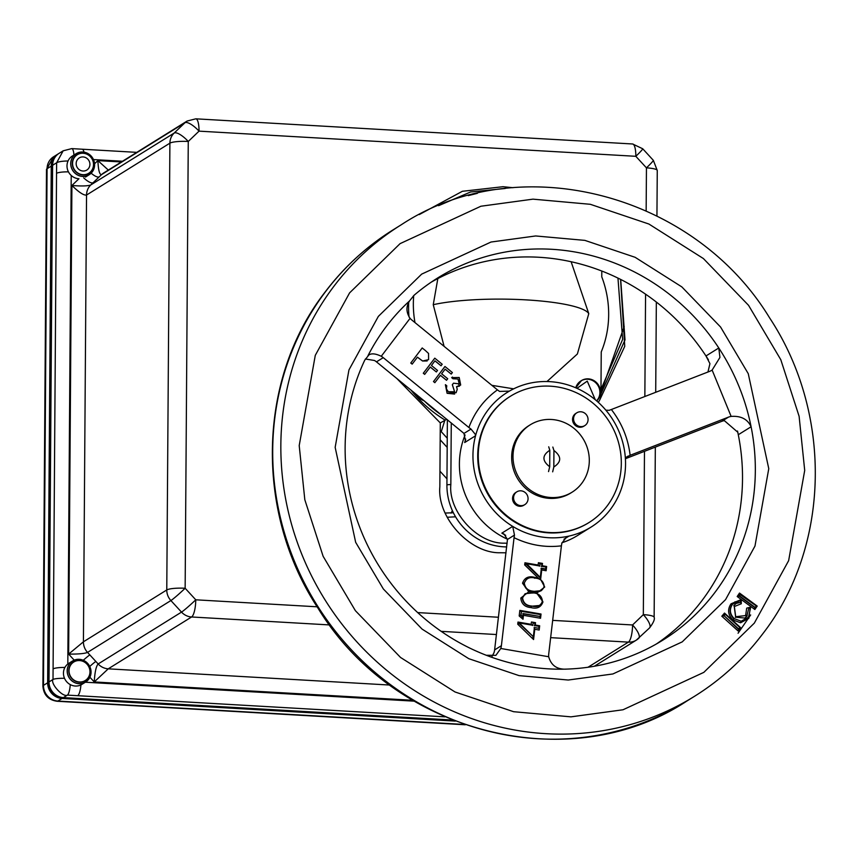 <?xml version="1.0" encoding="UTF-8"?>
<svg xmlns="http://www.w3.org/2000/svg" width="858" height="858" viewBox="0 0 858 858"><rect width="100%" height="100%" fill="white"/><g stroke="black" fill="none" stroke-linecap="round" stroke-linejoin="round"><path stroke-width="1.29" d="M528.067 498.648A7.54 7.132 58.1 0 0 516.838 491.827A7.54 7.132 58.1 0 0 517.353 504.568A7.54 7.132 58.1 0 0 528.067 498.648M516.838 491.827L515.808 492.471A7.54 7.132 58.1 0 0 516.334 505.201A7.54 7.132 58.1 0 0 523.777 505.265L524.796 504.633M552.831 447.061L553.936 450.504L553.818 466.988L552.659 471.836M548.541 471.6L549.699 466.752L549.806 450.268L548.712 446.825M79.247 659.309A12.377 11.712 -121.9 0 1 91.055 672.168A12.377 11.712 -121.9 0 1 85.693 681.992A12.377 11.712 -121.9 0 1 79.075 683.654A12.377 11.712 -121.9 0 1 67.256 670.795A12.377 11.712 -121.9 0 1 72.619 660.971A12.377 11.712 -121.9 0 1 79.247 659.309M79.419 682.228A11.133 10.543 -121.9 0 1 68.779 670.656A11.133 10.543 -121.9 0 1 79.569 660.317A11.133 10.543 -121.9 0 1 90.208 671.889A11.133 10.543 -121.9 0 1 79.419 682.228M506.692 546.911A59.492 56.328 -121.9 0 1 503.732 546.825A59.492 56.328 -121.9 0 1 446.921 484.995L447.372 419.712M91.141 173.198A11.894 3.754 -133.8 0 0 99.238 176.834L93.125 182.7A11.894 3.754 46.2 0 1 83.687 177.853M317.128 606.799L195.763 599.806L185.146 588.256L188.267 141.463A14.876 2.66 -179.6 0 0 169.895 143.168A14.876 14.082 -121.9 0 1 174.153 133.065A14.876 4.698 46.2 0 1 188.267 141.463L199.035 131.145A14.876 4.698 -133.8 0 0 184.931 122.748L174.153 133.065L90.798 184.931C87.891 186.068 81.596 186.261 71.911 185.489C79.011 192.396 83.891 195.581 86.54 195.034L169.895 143.168L166.774 589.961L83.419 641.816L68.64 654.096C78.335 654.182 84.631 653.614 87.537 652.412L170.892 600.546L181.51 612.108A14.876 0.933 -42.6 0 0 195.763 599.806A14.876 3.99 93.3 0 1 191.602 616.977L329.579 624.924M410.885 389.95A126.126 119.412 58.1 0 0 445.205 420.163L446.75 419.197M445.205 420.163L440.293 422.93L439.843 486.797C437.001 517.664 470.098 553.689 500.45 552.745L506.006 552.809M642.717 148.766A14.876 0.933 137.4 0 1 635.832 156.306L646.449 167.857A14.876 0.933 -42.6 0 0 653.335 160.328L642.717 148.766L632.625 143.983L195.828 118.822A14.876 3.99 93.3 0 1 199.035 131.145L635.832 156.306A14.876 3.99 -86.7 0 0 632.625 143.983M108.323 170.066L97.876 160.607C98.338 170.216 99.571 174.882 101.566 174.603L184.931 122.748A14.876 14.082 -121.9 0 1 187.119 121.042L195.828 118.822M454.461 720.795L62.42 698.208A15.069 14.264 -121.9 0 1 48.027 682.55L51.63 165.884A15.069 14.264 -121.9 0 1 58.162 153.925L63.16 150.815L56.628 162.784A11.894 2.456 -0.1 0 1 68.039 160.993M62.42 698.208L67.407 695.109C63.063 697.736 50.172 683.697 53.014 679.439L48.027 682.55M649.302 628.099A14.876 4.698 -133.8 0 0 649.56 627.917L649.56 627.917A14.876 4.698 -133.8 0 0 643.328 614.639L632.56 624.967A14.876 4.698 46.2 0 1 638.781 638.234L638.781 638.234A14.876 4.698 46.2 0 1 638.534 638.427A14.876 14.082 -121.9 0 1 636.346 640.122A14.876 14.082 -121.9 0 1 628.388 642.127L588.02 667.245M89.908 677.241L94.241 681.949L108.237 668.832L191.602 616.977A14.876 14.082 -121.9 0 1 181.51 612.108L98.155 663.963C96.139 666.14 94.83 672.136 94.241 681.949L412.719 700.289M83.28 660.263A11.894 0.751 137.4 0 1 89.833 654.911L95.86 661.464A11.894 0.751 -42.6 0 0 89.736 666.441M185.146 588.256A14.876 0.933 137.4 0 1 170.892 600.546A14.876 14.082 -121.9 0 1 166.774 589.961A14.876 2.66 -179.6 0 1 185.146 588.256M84.02 152.145A11.894 3.185 -86.7 0 0 82.121 149.206L136.787 152.359M82.121 149.206L71.761 148.606A11.894 2.864 93 0 1 73.96 155.03M68.447 171.857A11.894 2.124 -179.6 0 0 56.542 173.316L53.014 679.439A11.894 1.802 -179.1 0 1 64.5 678.303M64.918 667.449A11.894 2.124 -179.6 0 0 53.089 668.908M80.92 684.909A11.894 3.185 93.3 0 1 77.703 695.699L67.407 695.109A11.894 2.864 -87 0 0 70.281 684.609M621.321 463.47A74.367 70.41 58.1 0 0 583.976 396.771A74.367 70.41 58.1 0 0 510.51 396.203A74.367 70.41 58.1 0 0 478.26 455.223A74.367 70.41 58.1 0 0 515.604 521.921A74.367 70.41 58.1 0 0 589.081 522.49A74.367 70.41 58.1 0 0 621.321 463.47M510.231 396.375A74.367 70.41 58.1 0 0 509.963 396.535A74.367 70.41 58.1 0 0 477.724 455.566A74.367 70.41 58.1 0 0 515.068 522.265A74.367 70.41 58.1 0 0 588.534 522.833A74.367 70.41 58.1 0 0 588.803 522.661M530.212 424.817L528.839 425.675A39.661 37.548 58.1 0 0 511.647 457.153A39.661 37.548 58.1 0 0 531.563 492.717A39.661 37.548 58.1 0 0 570.742 493.028L572.114 492.17A39.661 37.548 -121.9 0 1 532.925 491.87A39.661 37.548 -121.9 0 1 513.009 456.295A39.661 37.548 -121.9 0 1 530.212 424.817A39.661 37.548 -121.9 0 1 569.39 425.128A39.661 37.548 -121.9 0 1 589.307 460.692A39.661 37.548 -121.9 0 1 572.114 492.17M576.951 388.331L587.258 381.124L595.237 399.689M576.233 388.009A12.773 12.087 -121.9 0 1 581.467 380.587A12.773 12.087 -121.9 0 1 588.298 378.861A12.773 12.087 -121.9 0 1 599.624 387.366A12.773 12.087 -121.9 0 1 596.707 400.933M70.796 163.503A12.377 11.712 -121.9 0 1 76.158 153.679A12.377 11.712 -121.9 0 1 88.385 153.775A12.377 11.712 -121.9 0 1 94.605 164.875A12.377 11.712 -121.9 0 1 89.232 174.689A12.377 11.712 -121.9 0 1 77.005 174.603A12.377 11.712 -121.9 0 1 70.796 163.503M72.329 163.363A11.133 10.543 -121.9 0 1 83.119 153.014A11.133 10.543 -121.9 0 1 93.747 164.597A11.133 10.543 -121.9 0 1 82.958 174.935A11.133 10.543 -121.9 0 1 72.329 163.363M89.918 164.371A7.154 6.778 -121.9 0 1 82.99 171.021A7.154 6.778 -121.9 0 1 76.158 163.578A7.154 6.778 -121.9 0 1 83.087 156.939A7.154 6.778 -121.9 0 1 89.918 164.371M656.381 643.983A213.224 201.866 58.1 0 0 701.64 601.029A213.224 201.866 58.1 0 0 742.513 478.861A213.224 201.866 58.1 0 0 738.288 434.727A213.224 201.866 58.1 0 0 737.515 431.027M409.577 300.901A211.872 200.59 -121.9 0 0 386.411 326.34A211.872 200.59 -121.9 0 0 368.007 355.662C370.624 353.088 375.053 353.292 381.263 356.274A14.876 14.082 -121.9 0 1 383.247 357.647L376.469 361.861L463.985 433.429L470.999 429.064L468.876 427.509C474.699 411.947 484.223 399.399 497.447 389.875L411.819 320.013A14.876 14.082 -121.9 0 1 410.07 318.339C406.113 312.398 405.952 306.585 409.577 300.901L413.899 295.431A213.224 201.866 -121.9 0 1 437.591 278.024A213.224 201.866 -121.9 0 1 718.79 347.983A213.224 201.866 -121.9 0 1 751.104 426.758A213.224 201.866 -121.9 0 1 755.33 470.892A213.224 201.866 -121.9 0 1 714.457 593.06A213.224 201.866 -121.9 0 1 662.869 640.122A213.224 201.866 -121.9 0 1 567.149 669.079A213.224 201.866 -121.9 0 1 485.703 655.04A213.224 201.866 -121.9 0 1 364.757 360.156L368.768 355.094M470.999 429.064L475.257 434.277L475.546 435.767L464.693 442.535A79.322 75.096 -121.9 0 1 465.701 439.071M463.985 433.429L465.39 440.669M465.079 434.995A79.322 75.096 58.1 0 0 459.395 463.728A79.322 75.096 58.1 0 0 507.464 539.232M505.705 535.338A79.322 75.096 -121.9 0 1 501.855 533.14L512.709 526.383A79.322 75.096 -121.9 0 1 472.951 455.287A79.322 75.096 -121.9 0 1 475.546 435.778A79.322 75.096 58.1 0 1 507.743 392.085A79.322 75.096 58.1 0 1 509.502 391.044A79.322 75.096 -121.9 0 1 603.195 407.185A7.454 7.057 -121.9 0 0 603.206 407.196A79.322 75.096 58.1 0 1 625.525 461.625A7.454 7.057 -121.9 0 0 625.525 461.636A79.322 75.096 -121.9 0 1 625.546 464.081A79.322 75.096 -121.9 0 1 591.151 527.037A79.322 75.096 -121.9 0 1 569.004 536.089A79.322 75.096 -121.9 0 1 512.719 526.394A7.454 7.057 -121.9 0 1 512.719 526.394L514.478 535.081L507.464 539.435L494.616 649.914L501.394 645.688A14.876 14.082 -121.9 0 1 500.782 648.487L495.881 655.351L486.314 655.276M501.855 533.14L504.011 534.051L507.464 539.435M708.397 359.727A213.224 201.866 58.1 0 0 705.973 355.963L718.79 347.983L719.926 357.443L712.129 370.077A14.876 14.082 -121.9 0 1 711.872 370.238A14.876 14.082 -121.9 0 1 709.652 371.353L611.357 409.513C621.868 423.123 628.131 438.395 630.137 455.308L626.211 457.207M431.263 282.143A213.224 201.866 58.1 0 1 705.973 355.963L709.941 363.653L707.947 372.018M561.947 542.749A79.322 75.096 58.1 0 0 577.595 535.478L591.151 527.037M540.1 614.789L541.044 614.038L540.551 618.264L539.821 616.795M523.09 613.813L540.197 616.505L523.123 613.556L522.769 616.58L521.042 615.111L521.492 611.325L520.72 615.315L519.187 615.969L519.841 610.381L521.074 611.54M520.72 615.315L522.383 616.902M522.49 616.344L523.005 619.24L519.187 615.969M522.801 613.76L523.477 615.315L523.005 619.24M521.492 611.325L540.422 614.585L540.197 616.505M541.344 568.479L545.452 569.186L546.128 570.742L541.72 569.98L540.626 579.375L544.701 587.054L536.743 593.157L542.964 601.876C541.023 607.271 537.033 609.169 530.995 607.593L531.456 606.231L539.65 605.491M541.044 568.425L541.72 569.98M541.269 566.505L542.213 565.744L546.621 566.505L546.128 570.742M545.677 567.267L546.621 566.505M539.725 563.856L538.395 562.709L542.492 563.406L542.213 565.744M541.537 564.167L542.492 563.406M539.457 566.194L538.127 565.047L538.395 562.709M526.265 563.92L524.946 562.773L538.127 565.047M541.366 568.221L540.293 577.434L526.587 563.717L539.779 565.99L540.047 563.652L541.87 563.963L541.602 566.301L545.999 567.063L545.774 568.983L541.366 568.221M540.293 577.434L540.626 579.375M526.63 579.075L524.002 583.236L522.533 583.236C524.431 577.788 528.442 575.815 534.545 577.316L538.577 578.378L524.678 564.918L526.544 564.114M538.577 578.378L540.272 579.536M542.149 601.479L542.964 601.876M525.053 593.79L522.254 598.058L520.795 598.058L528.775 591.784L522.533 583.236M530.995 607.593C524.817 607.078 521.417 603.903 520.795 598.058M522.586 597.854L525.225 593.682L533.322 592.889C538.77 593.339 541.827 596.138 542.471 601.276C540.658 605.93 537.087 607.518 531.778 606.038C526.329 605.673 523.273 602.938 522.586 597.854L522.254 598.058C522.94 603.142 526.008 605.877 531.456 606.231L531.778 606.038M532.99 593.092L532.775 592.449L528.775 591.784M534.727 578.271L534.545 577.316M536.743 593.157L532.775 592.449L533.193 591.419L541.387 590.669M533.515 591.216L533.193 591.419C527.745 591.055 524.678 588.32 524.002 583.236L524.324 583.032C526.126 578.313 529.708 576.662 535.06 578.067C540.508 578.517 543.564 581.316 544.208 586.454C542.395 591.108 538.824 592.696 533.515 591.216C528.067 590.851 525.01 588.127 524.324 583.032M543.886 586.658L544.701 587.054M538.717 626.544L539.671 625.793L539.167 630.029L534.77 629.268L533.569 639.542L517.728 624.195L517.985 622.061L519.605 623.283M534.319 625.782L535.263 625.032L539.671 625.793M532.507 625.482L531.177 624.324L531.445 621.996L535.531 622.694L535.263 625.032M519.637 623.005L532.829 625.278L533.097 622.94L534.909 623.251L534.641 625.589L539.049 626.34L538.824 628.27L534.416 627.509L533.344 636.711L519.605 623.251M517.728 624.195L519.262 623.594L533.344 636.711M534.094 627.713L534.77 629.268M533.569 639.542L532.957 637.044M754.868 609.523L754.879 607.678L739.092 596.063L737.183 596.514L754.868 609.523L757.196 606.08L755.941 606.113M757.196 606.08L739.51 593.071L740.154 594.508L739.092 596.063M740.036 594.497L756.263 605.92L755.212 607.475L739.424 595.87L740.475 594.304M748.208 617.385L748.798 618.339L750.16 608.386M750.664 607.174L746.707 608.129L745.613 615.572L735.692 616.72L734.362 606.52L741.291 603.764L741.258 599.528L731.016 603.817C727.262 609.588 727.916 614.971 732.979 619.991L740.593 622.779L748.798 618.339M740.593 622.779L740.84 621.406L745.345 620.077M741.258 599.528L740.454 600.439M735.081 601.758L732.26 604.364C728.86 609.534 729.439 614.371 733.998 618.886L734.319 618.682C729.761 614.167 729.193 609.33 732.582 604.161L740.776 600.235L740.465 602.359L741.291 603.764M731.016 603.817L732.582 604.161M734.362 606.52L733.772 605.566M735.692 616.72L735.327 617.417M745.613 615.572L746.846 616.119L744.723 618.146M748.68 608.622L746.846 616.119L748.68 608.622L750.493 608.183L748.541 617.181L741.173 621.203L734.319 618.682M740.786 602.166L736.293 603.335L734.094 605.362L735.66 617.213L744.883 618.05L747.179 615.915M732.979 619.991L733.998 618.886M738.148 631.016L740.829 627.863L724.506 613.073L724.967 614.521L723.755 615.947L721.814 616.216L738.148 631.016L738.652 628.957L724.077 615.744L725.3 614.317L739.875 627.53L738.652 628.957M738.33 629.161L724.077 615.744M740.829 627.863L739.542 627.724M567.149 669.079C557.357 669.808 551.201 665.69 548.691 656.745A14.876 14.082 -121.9 0 1 548.745 653.86L561.411 545.838C545.077 547.79 529.3 545.066 514.06 537.676L514.478 535.081M459.309 383.901L458.033 379.032L453.078 378.743L451.716 377.627L459.191 377.477L460.682 385.027L456.542 386.668L457.228 389.296L456.102 392.717L447.136 393.264L445.409 384.674L446.782 385.789L446.396 388.846L448.326 391.741L454.633 391.731L452.359 384.716L453.528 383.172L459.309 383.901M458.033 379.032L453.078 378.743M424.71 374.345L423.337 373.23L434.77 358.172L442.202 364.242L441.033 365.787L434.963 360.832L431.445 365.465L437.516 370.42L436.347 371.964L430.276 367.01L424.667 374.378L423.294 373.251L434.738 358.215M436.347 371.964L430.244 367.052M425.225 350.396L428.539 353.453L428.571 359.652L422.619 360.993L417.449 357.175L412.172 364.124L410.767 363.031L422.19 347.973L425.225 350.396M412.172 364.124L410.81 362.998L422.233 347.951M509.362 391.119L499.56 391.43L497.447 389.875M468.876 427.509L383.247 357.647M427.177 360.961L422.576 361.014L417.428 357.207M441.023 365.776L434.931 360.875M434.888 382.657L433.526 381.531L444.948 366.484L452.391 372.554L451.222 374.099L445.152 369.144L441.634 373.777L447.704 378.732L446.525 380.276L440.454 375.321L434.845 382.679L433.483 381.563L444.916 366.516M451.201 374.088L445.12 369.187M446.514 380.266L440.433 375.354M453.485 383.194L452.316 384.738L454.59 391.763L453.71 392.578M458.698 384.459L459.266 383.923L457.99 379.064M453.035 378.775L451.673 377.649L452.488 377.059M459.502 386.111L456.563 386.701M454.601 394.079L447.093 393.296L445.388 384.716M376.469 361.861A14.876 14.082 58.1 0 0 374.485 360.489L365.369 358.987M605.866 410.188L609.169 410.328L611.357 409.513M721.653 421.364L728.431 417.149A14.876 14.082 -121.9 0 1 731.134 416.409C740.958 415.712 747.608 419.165 751.104 426.758L738.288 434.727L737.794 432.239L724.345 420.635A14.876 14.082 58.1 0 0 721.653 421.364L625.407 458.73M728.431 417.149L630.137 455.308M625.396 458.504L627.959 456.124M494.616 649.914A14.876 14.082 58.1 0 1 494.004 652.702L491.945 656.563M501.394 645.688L514.06 537.676M524.678 564.918L524.946 562.773M563.985 539.21L569.004 536.089A7.454 7.057 -121.9 0 1 569.004 536.089L566.259 537.355L561.829 543.243L561.411 545.838M465.476 440.369L464.693 442.535M444.09 346.342L433.247 304.697L437.837 278.571M571.128 261.733L588.77 313.653L577.38 353.979L546.975 381.531M513.663 388.835L491.891 385.339M601.801 271.021L601.758 276.812A101.534 96.128 -121.9 0 1 601.233 351.962L600.943 394.777A12.377 11.712 -121.9 0 1 598.23 402.284M424.142 400.761A12.377 11.712 -121.9 0 1 416.838 394.798M409.03 316.999A101.534 96.128 -121.9 0 1 408.676 302.606M414.982 322.597A101.534 96.128 -121.9 0 1 413.717 295.592M588.062 419.616A7.54 7.132 58.1 0 0 576.833 412.795A7.54 7.132 58.1 0 0 577.348 425.536A7.54 7.132 58.1 0 0 588.062 419.616M576.833 412.795L575.804 413.438A7.54 7.132 58.1 0 0 576.329 426.169A7.54 7.132 58.1 0 0 583.772 426.233L584.791 425.6M78.829 178.732A12.398 11.733 -121.9 0 1 67.482 169.423A12.398 11.733 -121.9 0 1 72.372 156.017L76.072 153.711A12.398 11.733 -121.9 0 1 78.421 152.606M91.205 173.134A12.398 11.733 -121.9 0 1 89.168 174.753A12.398 11.733 -121.9 0 1 82.54 176.426A12.398 11.733 -121.9 0 1 71.193 167.106A12.398 11.733 -121.9 0 1 76.072 153.711M82.958 174.689A10.886 10.307 -121.9 0 1 72.565 163.374A10.886 10.307 -121.9 0 1 83.108 153.26A10.886 10.307 -121.9 0 1 93.511 164.575A10.886 10.307 -121.9 0 1 82.958 174.689M439.961 471.192L446.964 478.818M450.976 513.127A27.767 26.287 58.1 0 0 452.37 510.628M447.157 517.256L455.566 516.806M440.229 431.853L441.259 431.681L444.798 420.409M46.504 169.444L53.614 156.757A15.069 14.264 58.1 0 0 47.072 168.726A14.876 2.66 -179.6 0 0 46.504 169.444L42.9 686.1A14.876 2.66 0.4 0 1 43.468 685.381L47.64 682.786A15.069 14.264 58.1 0 0 62.033 698.444L455.244 721.095L62.033 698.444A15.069 14.264 -121.9 0 1 47.64 682.786L51.255 166.12A15.069 14.264 -121.9 0 1 57.786 154.161A15.069 14.264 58.1 0 0 51.255 166.12L47.072 168.726L43.468 685.381A15.069 14.264 58.1 0 0 57.861 701.05L464.403 724.463M452.498 720.023L63.395 697.608A15.069 14.264 -121.9 0 1 49.003 681.938L52.606 165.283A15.069 14.264 -121.9 0 1 59.138 153.314L53.614 156.757M49.003 681.938L47.64 682.786L51.255 166.12L52.606 165.283M87.655 680.437A12.398 11.733 -121.9 0 1 85.628 682.056L81.918 684.362A12.398 11.733 -121.9 0 1 75.29 686.035A12.398 11.733 -121.9 0 1 63.942 676.715A12.398 11.733 -121.9 0 1 68.822 663.309L72.533 661.003A12.398 11.733 -121.9 0 1 74.882 659.899M85.628 682.056A12.398 11.733 -121.9 0 1 79 683.719A12.398 11.733 -121.9 0 1 67.653 674.409A12.398 11.733 -121.9 0 1 72.533 661.003M79.419 681.981A10.886 10.307 -121.9 0 1 69.026 670.666A10.886 10.307 -121.9 0 1 79.569 660.563A10.886 10.307 -121.9 0 1 89.972 671.878A10.886 10.307 -121.9 0 1 79.419 681.981M553.936 450.504C561.636 456.445 561.593 461.936 553.818 466.988M549.699 466.752C541.999 460.81 542.031 455.319 549.806 450.268M507.121 543.243L504.622 543.157C477.799 544.09 448.219 511.904 450.836 484.631A3.175 0.568 -179.6 0 0 446.921 484.995M187.119 121.042L103.754 172.908A14.876 14.082 -121.9 0 0 101.566 174.603L99.238 176.834M93.125 182.7L90.798 184.931A14.876 14.082 -121.9 0 0 86.54 195.034L83.419 641.816A14.876 14.082 58.1 0 0 87.537 652.412L89.833 654.911M78.957 178.743L71.911 185.489L68.64 654.096L74.206 660.156M468.275 195.624L477.37 193.34M617.964 278.089L622.64 339.425L600.975 389.35M450.836 484.631L451.265 422.887M442.202 415.497A126.126 119.412 -121.9 0 1 424.066 400.74M505.255 188.481L470.549 191.999L438.599 205.684A126.126 119.412 -121.9 0 1 438.717 205.609M599.989 399.42L624.753 346.321L620.57 279.376M512.977 187.698L503.002 186.712L462.387 191.291L419.283 214.564M396.653 378.335L440.293 422.93M95.86 661.464L98.155 663.963A14.876 14.082 -121.9 0 0 108.237 668.832L389.854 685.049M441.205 631.349L496.417 634.534M550.643 637.655L628.388 642.127A14.876 3.99 93.3 0 0 632.56 624.967L552.67 620.366M498.444 617.245L417.717 612.591M653.335 160.328L657.26 170.495A14.876 2.66 -179.6 0 0 646.449 167.857L646.149 210.778M645.57 294.165L644.851 396.503M644.476 451.329L643.328 614.639A14.876 2.66 0.4 0 1 654.139 617.277L655.33 447.115M121.353 161.958L97.876 160.607L94.562 163.781M51.63 165.884L56.628 162.784L56.542 173.316M77.703 695.699L444.916 716.848M414.178 701.158L85.36 682.217M67.814 664.028L71.225 175.472M93.479 159.567L122.501 161.24M581.467 380.587L575.761 387.805A12.773 12.087 -121.9 0 1 580.887 380.941A12.773 12.087 -121.9 0 1 587.719 379.225A12.773 12.087 -121.9 0 1 598.916 387.398A12.773 12.087 -121.9 0 1 596.589 400.836M393.093 229.847C366.881 246.214 344.358 266.752 325.536 291.484C257.464 378.507 254.504 512.065 318.071 608.279C394.219 733.569 569.637 778.281 686.421 701.329A277.638 262.848 -121.9 0 1 412.13 699.206A277.638 262.848 -121.9 0 1 272.705 450.203A277.638 262.848 -121.9 0 1 325.933 291.13A277.638 262.848 -121.9 0 1 393.093 229.847L401.233 224.785A277.638 262.848 -121.9 0 0 334.062 286.068A277.638 262.848 -121.9 0 0 280.845 445.152A277.638 262.848 -121.9 0 0 420.27 694.143A277.638 262.848 -121.9 0 0 694.562 696.267C720.774 679.911 743.285 659.362 762.119 634.641C830.19 547.608 833.15 414.049 769.583 317.846C693.436 192.557 518.007 147.833 401.233 224.785M754.332 623.112L703.839 672.361L623.015 709.77L570.945 716.848L513.588 711.7L455.019 691.966L400.547 657.464L355.384 610.682L323.123 556.295L304.815 499.71L299.206 445.581L315.283 355.341L349.592 292.889L400.075 243.64L480.909 206.231L532.979 199.153L590.325 204.301L648.905 224.035L703.378 258.537L748.541 305.319L780.801 359.706L799.109 416.291L804.707 470.409L788.641 560.66L754.332 623.112M378.367 316.366L348.949 369.937L335.156 447.35L355.662 542.31L383.344 588.963L422.072 629.096L468.8 658.697L519.047 675.621L568.243 680.029L612.902 673.959L682.239 641.87L725.557 599.635L754.976 546.063L768.768 468.65L748.262 373.68L720.581 327.027L681.842 286.904L635.124 257.303L584.877 240.379L535.671 235.961L491.012 242.031L421.675 274.12L378.367 316.366M540.551 618.264L523.477 615.315M519.841 610.381L541.044 614.038M526.211 564.307L539.972 577.627M517.985 622.061L531.177 624.324M739.51 593.071L737.183 596.514M736.132 603.431L740.465 602.359M724.506 613.073L721.814 616.216M500.782 648.487L548.691 656.745M410.07 318.339L381.263 356.274M731.134 416.409L712.129 370.077M738.062 633.236L750.664 614.95M754.225 609.051L755.158 607.443M433.247 304.697A87.098 15.573 0.4 0 1 525.965 299.871A87.098 15.573 0.4 0 1 588.77 313.653M440.175 439.779L447.179 447.393M447.243 438.202L441.259 431.681M42.9 686.1C43.629 694.916 48.359 699.967 57.111 701.265A14.876 3.99 -86.7 0 0 57.861 701.05L63.395 697.608M72.619 660.971L71.986 661.368M85.693 681.992L85.06 682.389M620.699 279.451L624.999 339.929L600.943 393.983M600.954 392.417L624.216 326.49M655.705 392.288L656.338 302.037M656.938 215.926L657.26 170.495M654.139 617.277C654.986 619.197 653.453 622.747 649.56 627.917L636.346 640.122L594.369 666.237M71.761 148.606L63.16 150.815M510.51 396.203L509.963 396.535M589.081 522.49L588.534 522.833M76.158 153.679L75.525 154.075M89.232 174.689L88.599 175.086M686.421 701.329L694.562 696.267M85.468 177.059L89.168 174.753M445.184 513.052L453.378 512.762M57.111 701.265L465.304 724.774"/></g></svg>
